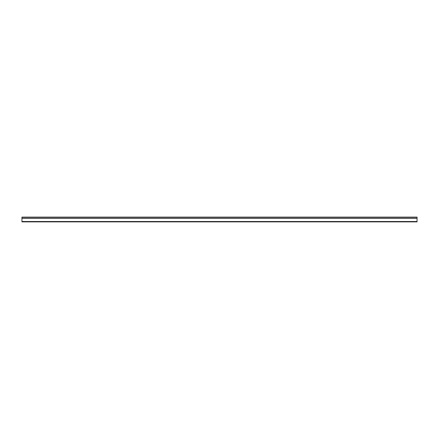 <?xml version="1.0" encoding="UTF-8"?>
<svg xmlns="http://www.w3.org/2000/svg" width="439" height="439" viewBox="0 0 439 439"><rect width="100%" height="100%" fill="white"/><g stroke="black" fill="none" stroke-linecap="round" stroke-linejoin="round"><path stroke-width="0.66" d="M21.95 221.503L21.95 218.446L417.05 218.446L417.05 221.503L21.95 221.503L21.95 221.871L417.05 221.871L417.05 221.503M417.05 218.446L417.05 217.129L21.95 217.129L21.95 218.446M21.95 217.365L417.05 217.365M21.95 221.635L417.05 221.635"/></g></svg>
